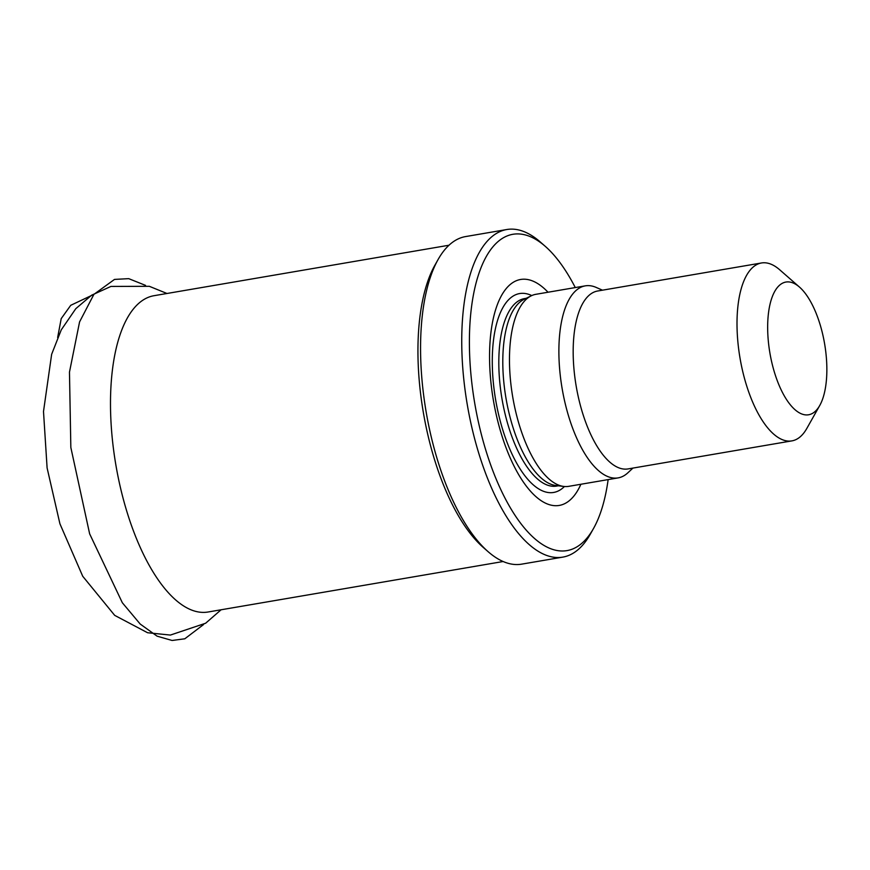 <?xml version="1.0" encoding="UTF-8"?>
<svg xmlns="http://www.w3.org/2000/svg" width="870" height="870" viewBox="0 0 870 870"><rect width="100%" height="100%" fill="white"/><g stroke="black" fill="none" stroke-linecap="round" stroke-linejoin="round"><path stroke-width="1.3" d="M93.895 294.375L79.572 321.9L69.469 372.142L70.84 447.484L89.643 533.843L122.344 602.758L140.2 624.051L157.089 636.166L172.086 640.472L184.799 638.797L203.58 624.54L184.799 638.797L172.086 640.472L157.089 636.166L140.2 624.051L122.344 602.758L89.643 533.843L70.84 447.484L69.469 372.142L79.572 321.9L93.895 294.375L114.503 279.411L128.716 278.65L145.54 285.382L128.716 278.65L114.503 279.411L93.895 294.375L70.742 305.305L61.204 318.627L57.648 337.517L61.204 318.627L70.742 305.305L93.895 294.375M819.747 405.485L806.816 428.442A90.252 37.182 -99.7 0 1 791.896 440.883L628.064 468.919A90.252 37.182 -99.7 0 1 583.063 414.588A90.252 37.182 -99.7 0 1 597.614 291.015L761.457 262.979A90.252 37.182 -99.7 0 1 779.661 269.754L799.497 287.1A67.327 27.742 -99.7 0 1 824.597 343.726A67.327 27.742 -99.7 0 1 819.747 405.485A67.327 27.742 -99.7 0 1 775.039 374.241A67.327 27.742 -99.7 0 1 770.766 301.368A67.327 27.742 -99.7 0 1 799.497 287.1M791.896 440.883A90.252 37.182 -99.7 0 1 746.895 386.552A90.252 37.182 -99.7 0 1 761.457 262.979M503.121 561.52L208.082 612.001A160.439 66.098 -99.7 0 1 128.075 515.41A160.439 66.098 -99.7 0 1 153.957 295.713L448.996 245.231M608.141 479.598A160.439 66.098 -99.7 0 1 593.536 528.46L590.306 534.191A166.17 68.458 -99.7 0 1 562.825 557.115L521.652 564.151A166.17 68.458 -99.7 0 1 488.113 551.678L483.154 547.339A160.439 66.098 -99.7 0 1 435.533 462.796A160.439 66.098 -99.7 0 1 434.88 265.23L438.11 259.488A166.17 68.458 -99.7 0 1 465.591 236.575L506.764 229.528A166.17 68.458 -99.7 0 1 540.303 242.001L545.262 246.34A160.439 66.098 -99.7 0 1 575.277 287.568M488.113 551.678A166.17 68.458 -99.7 0 1 438.784 464.112A166.17 68.458 -99.7 0 1 438.11 259.488M562.825 557.115A166.17 68.458 -99.7 0 1 479.957 457.076A166.17 68.458 -99.7 0 1 506.764 229.528M593.536 528.46A160.439 66.098 -99.7 0 1 486.993 453.988A160.439 66.098 -99.7 0 1 476.793 280.336A160.439 66.098 -99.7 0 1 545.262 246.34M580.888 484.264A114.601 47.208 -99.7 0 1 502.12 436.403A114.601 47.208 -99.7 0 1 495.835 309.013A114.601 47.208 -99.7 0 1 548.024 292.233M632.925 468.093L627.879 472.791A97.407 40.129 -99.7 0 1 618.124 477.891L568.719 486.341A97.407 40.129 -99.7 0 1 563.803 486.45L555.854 485.503A95.124 39.183 -99.7 0 1 513.224 428.138A95.124 39.183 -99.7 0 1 524.001 299.378L531.189 295.844A97.407 40.129 -99.7 0 1 535.866 294.31L585.271 285.86A97.407 40.129 -99.7 0 1 596.157 287.415L602.486 290.178M563.803 486.45A97.407 40.129 -99.7 0 1 520.151 427.703A97.407 40.129 -99.7 0 1 531.189 295.844M618.124 477.891A97.407 40.129 -99.7 0 1 569.556 419.242A97.407 40.129 -99.7 0 1 585.271 285.86M564.434 486.515A100.887 41.564 -99.7 0 1 503.349 431.716A100.887 41.564 -99.7 0 1 495.269 329.349A100.887 41.564 -99.7 0 1 531.766 295.572M558.301 485.797L556.659 486.08A95.124 39.183 -99.7 0 1 509.233 428.812A95.124 39.183 -99.7 0 1 524.577 298.573L526.219 298.29M221.1 609.772L205.624 623.235L170.389 635.067L147.574 632.74L114.699 615.373L82.726 576.266L59.921 523.794L47.1 467.919L43.5 411.499L51.645 354.297L61.27 329.839L75.81 308.665L91.622 295.202L110.947 286.426L149.325 286.306L166.975 293.484"/></g></svg>

